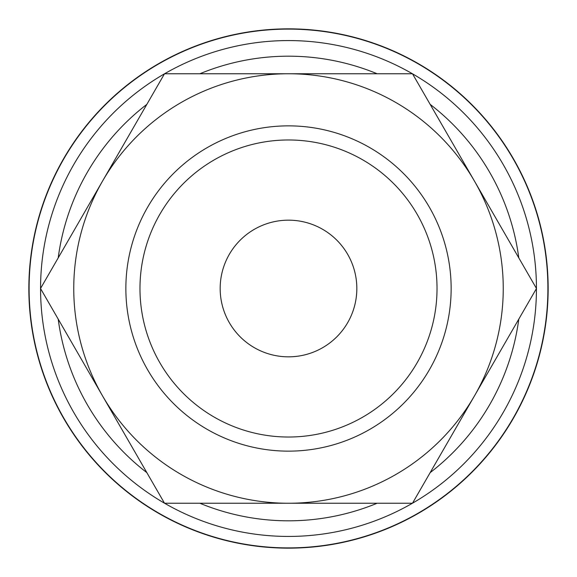 <?xml version="1.0" encoding="UTF-8"?>
<svg xmlns="http://www.w3.org/2000/svg" width="577" height="577" viewBox="0 0 577 577"><rect width="100%" height="100%" fill="white"/><g stroke="black" fill="none" stroke-linecap="round" stroke-linejoin="round"><path stroke-width="0.87" d="M288.5 28.85A259.65 259.65 0 0 0 28.85 288.5A259.65 259.65 0 0 0 288.5 548.15A259.65 259.65 0 0 0 548.15 288.5A259.65 259.65 0 0 0 288.5 28.85M288.5 536.437A247.937 247.937 0 0 1 164.582 503.245A247.937 247.937 0 0 0 412.418 503.245M412.519 503.187A247.937 247.937 0 0 0 536.437 288.558M536.437 288.442A247.937 247.937 0 0 0 412.519 73.813M412.418 73.755A247.937 247.937 0 0 0 164.582 73.755A247.937 247.937 0 0 1 288.5 40.563M536.473 288.5L412.483 73.755L288.5 73.755A214.745 214.745 0 0 0 102.526 395.872A214.745 214.745 0 0 0 288.5 503.245L412.483 503.245L474.474 395.872A214.745 214.745 0 0 0 288.5 73.755L164.517 73.755L40.527 288.5L164.517 503.245L288.5 503.245A214.745 214.745 0 0 0 474.474 395.872L536.473 288.5M437.027 288.5A148.527 148.527 0 0 1 288.5 437.027A148.527 148.527 0 0 1 139.973 288.5A148.527 148.527 0 0 1 288.5 139.973A148.527 148.527 0 0 1 437.027 288.5M451.142 288.5A162.642 162.642 0 0 1 288.5 451.142A162.642 162.642 0 0 1 125.858 288.5A162.642 162.642 0 0 1 288.5 125.858A162.642 162.642 0 0 1 451.142 288.5M220.169 288.5A68.331 68.331 0 0 1 288.5 220.169A68.331 68.331 0 0 1 356.831 288.5A68.331 68.331 0 0 1 288.5 356.831A68.331 68.331 0 0 1 220.169 288.5M164.481 73.813A247.937 247.937 0 0 0 40.563 288.442A247.937 247.937 0 0 1 164.481 73.813M40.563 288.558A247.937 247.937 0 0 0 164.481 503.187A247.937 247.937 0 0 1 40.563 288.558M518.795 257.883A232.322 232.322 0 0 0 430.161 104.372M377.127 73.755A232.322 232.322 0 0 0 199.873 73.755M199.873 503.245A232.322 232.322 0 0 0 377.127 503.245M430.161 472.628A232.322 232.322 0 0 0 518.795 319.117M547.898 288.5A259.398 259.398 0 0 0 288.5 29.102A259.398 259.398 0 0 0 29.102 288.5A259.398 259.398 0 0 0 288.5 547.898A259.398 259.398 0 0 0 547.898 288.5M146.839 104.372A232.322 232.322 0 0 0 58.205 257.883M58.205 319.117A232.322 232.322 0 0 0 146.839 472.628"/></g></svg>
